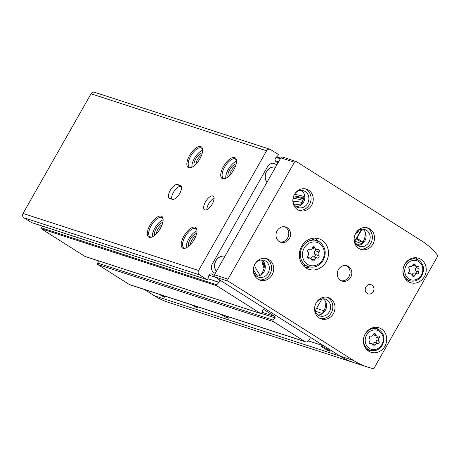 <?xml version="1.0" encoding="UTF-8"?>
<svg xmlns="http://www.w3.org/2000/svg" width="461" height="461" viewBox="0 0 461 461"><rect width="100%" height="100%" fill="white"/><g stroke="black" fill="none" stroke-linecap="round" stroke-linejoin="round"><path stroke-width="0.69" d="M303.943 196.53A51.632 46.284 108 0 0 303.303 196.317A51.632 46.284 108 0 0 294.435 194.473M303.937 196.559A51.632 46.284 108 0 0 302.825 196.167L303.937 196.559M223.481 166.473A12.222 5.278 -57.7 0 0 225.031 178.568A12.222 5.278 -57.7 0 0 233.093 170.968A12.222 5.278 -57.7 0 0 236.51 160.428A12.222 5.278 -57.7 0 0 231.578 157.996A12.222 5.278 -57.7 0 0 223.481 166.473M189.592 155.461A12.222 5.278 -57.7 0 0 191.142 167.556A12.222 5.278 -57.7 0 0 199.204 159.961A12.222 5.278 -57.7 0 0 202.621 149.422A12.222 5.278 -57.7 0 0 197.688 146.984A12.222 5.278 -57.7 0 0 189.592 155.461M150.067 225.049A12.222 5.278 -57.7 0 0 151.611 237.138A12.222 5.278 -57.7 0 0 159.679 229.543A12.222 5.278 -57.7 0 0 163.09 219.004A12.222 5.278 -57.7 0 0 158.163 216.566A12.222 5.278 -57.7 0 0 150.067 225.049M183.956 236.055A12.222 5.278 -57.7 0 0 185.501 248.151A12.222 5.278 -57.7 0 0 193.568 240.556A12.222 5.278 -57.7 0 0 196.98 230.016A12.222 5.278 -57.7 0 0 192.053 227.578A12.222 5.278 -57.7 0 0 183.956 236.055M277.966 162.923L276.122 161.753A2.576 2.305 108 0 1 275.816 157.754L278.144 155.288A0.645 0.576 108 0 0 278.069 154.285L270.619 149.571A3.215 2.881 108 0 0 270.031 149.295L94.488 92.263A3.215 2.881 108 0 0 91.042 93.773L23.05 213.455A3.215 2.881 108 0 0 23.92 217.794L31.371 222.507A0.645 0.576 108 0 0 31.619 222.588M270.031 149.295A3.215 2.881 108 0 0 266.585 150.805L198.599 270.486A3.215 2.881 108 0 0 199.469 274.819L206.92 279.539A0.645 0.576 108 0 0 207.79 279.135L208.752 275.805A2.576 2.305 108 0 1 212.239 274.203L214.221 275.453M204.915 209.893A8.044 3.475 122.3 0 1 204.569 209.732A8.044 3.475 122.3 0 1 205.934 201.082A8.044 3.475 122.3 0 1 213.172 196.144A8.044 3.475 122.3 0 1 212.037 204.419A8.044 3.475 122.3 0 1 204.915 209.893M169.671 198.443A8.044 3.475 122.3 0 1 169.325 198.282A8.044 3.475 122.3 0 1 170.461 190.007A8.044 3.475 122.3 0 1 177.577 184.527L180.291 185.408A8.044 3.475 122.3 0 1 180.637 185.576A8.044 3.475 122.3 0 1 179.502 193.851A8.044 3.475 122.3 0 1 172.385 199.325L169.671 198.443M310.547 337.452L308.922 340.31A3.215 2.881 108 0 1 305.476 341.814A3.215 2.881 108 0 1 304.888 341.538L273.281 321.536A0.962 0.864 108 0 1 273.114 320.095L274.917 317.848A0.962 0.864 108 0 0 274.75 316.413L264.09 309.659A0.962 0.864 108 0 0 262.805 310.184L261.779 312.921A0.962 0.864 108 0 1 260.494 313.445L216.779 285.774A0.645 0.576 108 0 1 216.705 284.777L219.033 282.311A2.576 2.305 108 0 0 219.776 280.006M42.631 226.184L41.156 227.746A0.645 0.576 108 0 0 41.231 228.748L84.951 256.414A0.962 0.864 108 0 0 85.314 256.535M99.178 261.064L97.565 263.07A0.962 0.864 108 0 0 97.732 264.505L129.345 284.512A3.215 2.881 108 0 0 129.933 284.789L305.476 341.814M356.105 238.804L360.761 241.754L362.795 242.411M276.859 164.871L275.684 164.128A6.431 5.768 108 0 0 274.508 163.574A6.431 5.768 108 0 0 267.616 166.588L212.279 264.009A6.431 5.768 108 0 0 214.019 272.676L215.195 273.425M354.607 241.437L356.503 238.101L356.906 238.233L362.029 229.215M356.906 238.233L362.991 242.083M206.851 209.651A8.044 3.475 122.3 0 1 214.077 198.242M171.728 199.112A8.044 3.475 122.3 0 1 174.489 190.739A8.044 3.475 122.3 0 1 180.764 186.544L181.421 186.763M276.807 164.963L275.275 163.995A6.431 5.768 108 0 0 274.307 163.511M356.503 238.101L361.516 229.278M266.988 182.256A9.168 8.217 -72 0 1 266.435 171.642A9.168 8.217 -72 0 1 275.563 167.159A9.168 8.217 -72 0 0 266.567 171.688A9.168 8.217 -72 0 0 267.028 182.181M216.388 271.322A9.168 8.217 -72 0 1 215.834 260.707A9.168 8.217 -72 0 1 224.968 256.224A9.168 8.217 -72 0 0 215.973 260.753A9.168 8.217 -72 0 0 216.434 271.247M315.076 311.019L321.985 298.866M220.704 263.727A5.399 4.841 -72 0 1 221.222 262.81M271.304 174.656A5.399 4.841 -72 0 1 271.823 173.739M257.566 276.145A45.403 40.701 -72 0 1 253.337 269.178M292.983 201.33A45.403 40.701 -72 0 1 302.105 202.54M260.315 275.303A42.625 38.211 -72 0 1 254.397 265.063M293.968 204.108A42.625 38.211 -72 0 1 300.566 205.018M354.711 241.259L361.994 243.621M355.719 243.621L359.972 244.998M316.574 308.38L323.939 310.777M315.122 311.152L322.268 313.474M195.965 235.778A6.65 2.87 -57.7 0 0 191.776 240.285A6.65 2.87 -57.7 0 0 190.278 244.762M196.668 233.491A8.044 3.475 -57.7 0 0 190.128 239.42A8.044 3.475 -57.7 0 0 188.509 246.381M197.02 230.863A11.26 4.864 -57.7 0 0 188.774 238.982A11.26 4.864 -57.7 0 0 186.29 247.822M197.014 230.581A11.26 4.864 -57.7 0 0 195.862 228.679A11.26 4.864 -57.7 0 0 185.097 236.654A11.26 4.864 -57.7 0 0 183.818 247.707A11.26 4.864 -57.7 0 0 186.031 247.937M162.076 224.772A6.65 2.87 -57.7 0 0 157.887 229.273A6.65 2.87 -57.7 0 0 156.388 233.756M162.779 222.479A8.044 3.475 -57.7 0 0 156.239 228.414A8.044 3.475 -57.7 0 0 154.619 235.375M163.131 219.857A11.26 4.864 -57.7 0 0 154.884 227.97A11.26 4.864 -57.7 0 0 152.401 236.81M163.125 219.574A11.26 4.864 -57.7 0 0 161.972 217.673A11.26 4.864 -57.7 0 0 151.208 225.642A11.26 4.864 -57.7 0 0 149.929 236.7A11.26 4.864 -57.7 0 0 152.142 236.931M201.607 155.184A6.65 2.87 -57.7 0 0 197.417 159.69A6.65 2.87 -57.7 0 0 195.919 164.174M202.31 152.896A8.044 3.475 -57.7 0 0 195.769 158.826A8.044 3.475 -57.7 0 0 194.15 165.787M202.661 150.269A11.26 4.864 -57.7 0 0 194.415 158.388A11.26 4.864 -57.7 0 0 191.926 167.228M202.656 149.992A11.26 4.864 -57.7 0 0 201.503 148.09A11.26 4.864 -57.7 0 0 190.733 156.06A11.26 4.864 -57.7 0 0 189.459 167.118A11.26 4.864 -57.7 0 0 191.672 167.343M235.496 166.196A6.65 2.87 -57.7 0 0 231.307 170.703A6.65 2.87 -57.7 0 0 229.809 175.18M236.199 163.903A8.044 3.475 -57.7 0 0 229.659 169.838A8.044 3.475 -57.7 0 0 228.039 176.799M236.551 161.281A11.26 4.864 -57.7 0 0 228.304 169.394A11.26 4.864 -57.7 0 0 225.815 178.234M236.545 160.998A11.26 4.864 -57.7 0 0 235.392 159.097A11.26 4.864 -57.7 0 0 224.622 167.072A11.26 4.864 -57.7 0 0 223.349 178.125A11.26 4.864 -57.7 0 0 225.562 178.355M318.897 251.965A2.536 2.27 108 0 0 318.735 255.613A1.446 1.297 108 0 1 317.352 258.051A2.536 2.27 108 0 0 314.379 259.923A1.446 1.297 108 0 1 311.826 259.964A2.536 2.27 108 0 0 309.02 258.189A1.446 1.297 108 0 1 307.85 255.792A2.536 2.27 108 0 0 308.017 252.144A1.446 1.297 108 0 1 309.4 249.706A2.536 2.27 108 0 0 312.374 247.834A1.446 1.297 108 0 1 314.926 247.793A2.536 2.27 108 0 0 317.733 249.568A1.446 1.297 108 0 1 318.897 251.965L315.076 250.721A1.446 1.297 108 0 0 315.503 249.292M379.092 338.103A2.224 1.994 108 0 0 378.948 341.307A1.274 1.141 108 0 1 377.732 343.445A2.224 1.994 108 0 0 375.127 345.087A1.274 1.141 108 0 1 372.886 345.128A2.224 1.994 108 0 0 370.419 343.566A1.274 1.141 108 0 1 369.394 341.463A2.224 1.994 108 0 0 369.538 338.259A1.274 1.141 108 0 1 370.753 336.121A2.224 1.994 108 0 0 373.364 334.479A1.274 1.141 108 0 1 375.606 334.438A2.224 1.994 108 0 0 378.072 336A1.274 1.141 108 0 1 379.092 338.103L376.654 337.308A1.274 1.141 108 0 0 377.029 336.052M418.623 268.521A2.224 1.994 108 0 0 418.479 271.725A1.274 1.141 108 0 1 417.263 273.863A2.224 1.994 108 0 0 414.652 275.505A1.274 1.141 108 0 1 412.416 275.545A2.224 1.994 108 0 0 409.95 273.984A1.274 1.141 108 0 1 408.924 271.881A2.224 1.994 108 0 0 409.068 268.677A1.274 1.141 108 0 1 410.284 266.539A2.224 1.994 108 0 0 412.895 264.896A1.274 1.141 108 0 1 415.136 264.856A2.224 1.994 108 0 0 417.597 266.418A1.274 1.141 108 0 1 418.623 268.521L416.185 267.726A1.274 1.141 108 0 0 416.56 266.47M144.483 289.514L154.337 295.755A77.206 69.213 108 0 0 168.432 302.381L353.846 362.617M154.337 295.755L339.918 356.042A77.206 69.213 108 0 0 354.013 362.669A77.206 69.213 108 0 1 339.918 356.042L214.884 276.911A1.608 1.441 108 0 1 214.446 274.744L280.853 157.841A1.608 1.441 108 0 1 282.576 157.086L296.135 161.488A1.608 1.441 108 0 0 294.412 162.243L227.999 279.147A1.608 1.441 108 0 0 228.437 281.314L353.472 360.444A77.206 69.213 108 0 0 367.567 367.071A77.206 69.213 108 0 0 373.762 368.737L437.95 255.74A77.206 69.213 108 0 0 421.463 240.757L296.429 161.627A1.608 1.441 108 0 0 296.135 161.488M308.484 340.921L323.979 345.952M381.385 328.912A12.868 11.537 -72 0 1 385.511 344.966A12.868 11.537 -72 0 1 371.082 352.285A12.868 11.537 -72 0 1 364.086 336.484A12.868 11.537 -72 0 1 379.034 327.811A12.868 11.537 -72 0 1 381.385 328.912M420.91 259.33A12.868 11.537 -72 0 1 425.042 275.378A12.868 11.537 -72 0 1 410.613 282.702A12.868 11.537 -72 0 1 403.617 266.902A12.868 11.537 -72 0 1 418.565 258.223A12.868 11.537 -72 0 1 420.91 259.33M279.32 241.616A8.044 7.209 108 0 0 280.789 242.307A8.044 7.209 108 0 0 290.13 236.885A8.044 7.209 108 0 0 285.757 227.008A8.044 7.209 108 0 0 276.738 231.589A8.044 7.209 108 0 0 279.32 241.616M340.61 280.409A8.044 7.209 108 0 0 342.079 281.095A8.044 7.209 108 0 0 351.42 275.678A8.044 7.209 108 0 0 347.047 265.801A8.044 7.209 108 0 0 338.028 270.377A8.044 7.209 108 0 0 340.61 280.409M321.824 240.135A16.083 14.418 -72 0 1 326.987 260.2A16.083 14.418 -72 0 1 308.951 269.351A16.083 14.418 -72 0 1 300.203 249.597A16.083 14.418 -72 0 1 318.885 238.758A16.083 14.418 -72 0 1 321.824 240.135M269.04 259.71A11.26 10.096 -72 0 1 272.653 273.753A11.26 10.096 -72 0 1 260.027 280.161A11.26 10.096 -72 0 1 253.907 266.331A11.26 10.096 -72 0 1 266.988 258.742A11.26 10.096 -72 0 1 269.04 259.71M369.86 228.915A11.26 10.096 -72 0 1 373.479 242.959A11.26 10.096 -72 0 1 360.848 249.366A11.26 10.096 -72 0 1 354.728 235.536A11.26 10.096 -72 0 1 367.809 227.947A11.26 10.096 -72 0 1 369.86 228.915M308.57 190.128A11.26 10.096 -72 0 1 312.183 204.171A11.26 10.096 -72 0 1 299.558 210.573A11.26 10.096 -72 0 1 293.438 196.749A11.26 10.096 -72 0 1 306.513 189.16A11.26 10.096 -72 0 1 308.57 190.128M330.335 298.498A11.26 10.096 -72 0 1 333.948 312.541A11.26 10.096 -72 0 1 321.323 318.949A11.26 10.096 -72 0 1 315.197 305.124A11.26 10.096 -72 0 1 328.278 297.535A11.26 10.096 -72 0 1 330.335 298.498M367.198 293.45A4.823 4.328 108 0 0 368.08 293.864A4.823 4.328 108 0 0 373.687 290.609A4.823 4.328 108 0 0 371.059 284.685A4.823 4.328 108 0 0 365.648 287.434A4.823 4.328 108 0 0 367.198 293.45M325.806 301.949A16.083 14.418 -72 0 1 321.916 313.924M304.047 193.58A16.083 14.418 -72 0 1 300.157 205.548M365.337 232.367A16.083 14.418 -72 0 1 361.447 244.342M264.516 263.162A16.083 14.418 -72 0 1 260.626 275.131M327.172 297.247A11.26 10.096 -72 0 1 328.163 297.794A11.26 10.096 -72 0 1 332.018 311.25A11.26 10.096 -72 0 1 320.257 318.528M316.563 302.243A8.845 7.929 -72 0 1 325.362 299.12A8.845 7.929 -72 0 1 326.976 299.88A8.845 7.929 -72 0 1 329.817 310.916A8.845 7.929 -72 0 1 319.899 315.952A8.845 7.929 -72 0 1 314.609 308.253M323.23 298.774A8.845 7.929 -72 0 1 326.106 308.663A8.845 7.929 -72 0 1 317.963 314.978M305.407 188.877A11.26 10.096 -72 0 1 306.404 189.419A11.26 10.096 -72 0 1 310.259 202.875A11.26 10.096 -72 0 1 298.498 210.153M294.798 193.868A8.845 7.929 -72 0 1 303.603 190.75A8.845 7.929 -72 0 1 305.217 191.511A8.845 7.929 -72 0 1 308.057 202.54A8.845 7.929 -72 0 1 298.134 207.577A8.845 7.929 -72 0 1 292.844 199.878M301.465 190.399A8.845 7.929 -72 0 1 304.341 200.293A8.845 7.929 -72 0 1 296.204 206.603M366.702 227.665A11.26 10.096 -72 0 1 367.694 228.212A11.26 10.096 -72 0 1 371.549 241.668A11.26 10.096 -72 0 1 359.787 248.946M356.088 232.655A8.845 7.929 -72 0 1 364.893 229.538A8.845 7.929 -72 0 1 366.507 230.298A8.845 7.929 -72 0 1 369.347 241.334A8.845 7.929 -72 0 1 359.424 246.364A8.845 7.929 -72 0 1 354.14 238.671M362.755 229.192A8.845 7.929 -72 0 1 365.636 239.08A8.845 7.929 -72 0 1 357.494 245.396M265.882 258.46A11.26 10.096 -72 0 1 266.873 259.007A11.26 10.096 -72 0 1 270.728 272.457A11.26 10.096 -72 0 1 258.967 279.741M255.267 263.45A8.845 7.929 -72 0 1 264.072 260.332A8.845 7.929 -72 0 1 265.686 261.093A8.845 7.929 -72 0 1 268.527 272.128A8.845 7.929 -72 0 1 258.604 277.159A8.845 7.929 -72 0 1 253.314 269.466M261.934 259.987A8.845 7.929 -72 0 1 264.816 269.875A8.845 7.929 -72 0 1 256.673 276.191M315.047 238.124A16.083 14.418 -72 0 1 318.125 241.12M309.723 266.988A16.083 14.418 -72 0 1 305.47 267.605M341.221 280.749A8.044 7.209 108 0 0 349.657 275.102A8.044 7.209 108 0 0 346.148 265.576M279.925 241.956A8.044 7.209 108 0 0 288.367 236.314A8.044 7.209 108 0 0 284.852 226.789M192.128 304.992A3.215 0.317 -150.4 0 0 193.205 305.735A3.215 0.317 -150.4 0 0 196.034 307.314A3.215 0.317 -150.4 0 0 197.36 307.729A3.215 0.317 -150.4 0 0 194.438 305.741M159.592 294.423A3.215 0.317 -150.4 0 0 160.67 295.167A3.215 0.317 -150.4 0 0 163.499 296.746A3.215 0.317 -150.4 0 0 164.825 297.161A3.215 0.317 -150.4 0 0 161.909 295.173M221.061 314.39A4.823 0.478 -150.4 0 0 222.214 315.157A4.823 0.478 -150.4 0 0 228.443 318.205A4.823 0.478 -150.4 0 0 224.876 315.629M323.881 348.188A4.823 0.478 -150.4 0 0 330.111 351.23A4.823 0.478 -150.4 0 0 326.152 348.435A4.823 0.478 -150.4 0 0 321.72 346.465A4.823 0.478 -150.4 0 0 323.881 348.188M415.28 257.716A12.868 11.537 -72 0 1 417.159 259.474M410.209 280.864A12.868 11.537 -72 0 1 407.657 281.187M375.75 327.304A12.868 11.537 -72 0 1 377.628 329.056M370.679 350.452A12.868 11.537 -72 0 1 368.132 350.769M412.935 264.758A2.224 1.994 108 0 0 413.99 265.64L416.427 266.429M416.185 267.726A2.224 1.994 108 0 0 416.041 270.93L418.479 271.725M412.169 274.848A1.274 1.141 108 0 0 412.215 274.716A2.224 1.994 108 0 1 414.825 273.068A1.274 1.141 108 0 0 416.041 270.93M411.12 273.967L408.677 273.177A2.224 1.994 108 0 0 408.55 273.137M373.41 334.34A2.224 1.994 108 0 0 374.459 335.222L376.902 336.017M376.654 337.308A2.224 1.994 108 0 0 376.51 340.512L378.948 341.307M372.644 344.436A1.274 1.141 108 0 0 372.684 344.298A2.224 1.994 108 0 1 375.294 342.656A1.274 1.141 108 0 0 376.51 340.512M371.589 343.554L369.152 342.759A2.224 1.994 108 0 0 369.019 342.725M312.247 248.202A2.536 2.27 108 0 0 312.575 248.341L316.402 249.585M315.076 250.721A2.536 2.27 108 0 0 314.915 254.374L318.735 255.613M310.679 258.31A2.536 2.27 108 0 1 313.526 256.806A1.446 1.297 108 0 0 314.915 254.374M264.337 266.671A41.98 37.635 -72 0 1 262.684 260.592M264.032 268.21A42.625 38.211 -72 0 1 261.715 259.987M198.599 270.486L23.05 213.455M266.585 150.805L91.042 93.773M280.34 158.745L276.162 157.385M278.594 161.823L275.263 160.739M199.469 274.819L23.92 217.794M206.92 279.539L31.371 222.507M212.239 274.203L211.259 273.88M215.368 277.217L209.029 275.159M219.033 282.311L207.917 278.698M216.705 284.777L41.156 227.746M216.779 285.774L41.231 228.748M260.494 313.445L84.951 256.414M264.09 309.659L263.721 309.544M274.75 316.413L262.021 312.276M274.917 317.848L261.352 313.44M273.114 320.095L97.565 263.07M273.281 321.536L97.732 264.505M304.888 341.538L129.345 284.512M180.764 186.544L177.577 184.527M180.931 185.818L180.291 185.408M275.275 163.995L275.684 164.128M293.017 198.432A47.592 42.666 -72 0 1 303.004 200.477M293.403 196.841A49.102 44.02 -72 0 1 303.453 199.048M293.726 195.954A50.024 44.844 -72 0 1 303.672 198.149M319.306 243.443A12.061 10.816 -72 0 1 318.372 264.136A12.061 10.816 -72 0 1 302.451 254.057A12.061 10.816 -72 0 1 319.306 243.443M379.149 331.154A9.975 8.938 -72 0 1 378.377 348.262A9.975 8.938 -72 0 1 365.21 339.93A9.975 8.938 -72 0 1 379.149 331.154M418.674 261.571A9.975 8.938 -72 0 1 417.908 278.68A9.975 8.938 -72 0 1 404.741 270.348A9.975 8.938 -72 0 1 418.674 261.571M294.412 162.243L280.853 157.841M227.999 279.147L214.446 274.744M228.437 281.314L214.884 276.911M353.472 360.444L339.918 356.042M302.468 264.712L308.472 266.66A13.674 12.257 -72 0 1 301.039 249.874A13.674 12.257 -72 0 1 316.92 240.654A13.674 12.257 -72 0 1 319.415 241.829M405.795 279.447L409.754 280.732A11.26 10.096 -72 0 1 403.634 266.907A11.26 10.096 -72 0 1 416.709 259.318A11.26 10.096 -72 0 1 418.767 260.281M366.27 349.029L370.223 350.314A11.26 10.096 -72 0 1 364.104 336.49A11.26 10.096 -72 0 1 377.179 328.9A11.26 10.096 -72 0 1 379.236 329.869M413.263 264.251L415.136 264.856M414.825 273.068L417.263 273.863M412.215 274.716L414.652 275.505M408.746 273.592L409.95 273.984M373.738 333.833L375.606 334.438M375.294 342.656L377.732 343.445M372.684 344.298L375.127 345.087M369.215 343.174L370.419 343.566M312.794 247.102L314.926 247.793M313.526 256.806L317.352 258.051M311.411 258.961L314.379 259.923M307.648 257.739L309.02 258.189M280.68 158.152L276.669 156.849M207.035 279.591L31.492 222.565M260.672 313.526L85.124 256.5M355.46 233.762A9.652 9.652 0 0 0 359.165 230.051M356.094 238.821L360.623 241.685M367.567 367.071L354.013 362.669M308.472 266.66C314.177 268.123 318.926 266.297 322.723 261.185C326.866 253.446 325.789 247.004 319.485 241.864L310.916 238.706M409.754 280.732C414.439 281.936 418.352 280.438 421.487 276.225C424.869 269.679 423.982 264.372 418.824 260.309L412.756 258.033M370.223 350.314C374.914 351.524 378.821 350.02 381.956 345.808C385.338 339.261 384.451 333.954 379.294 329.892L373.226 327.615M307.424 257.221L310.351 258.172"/></g></svg>
